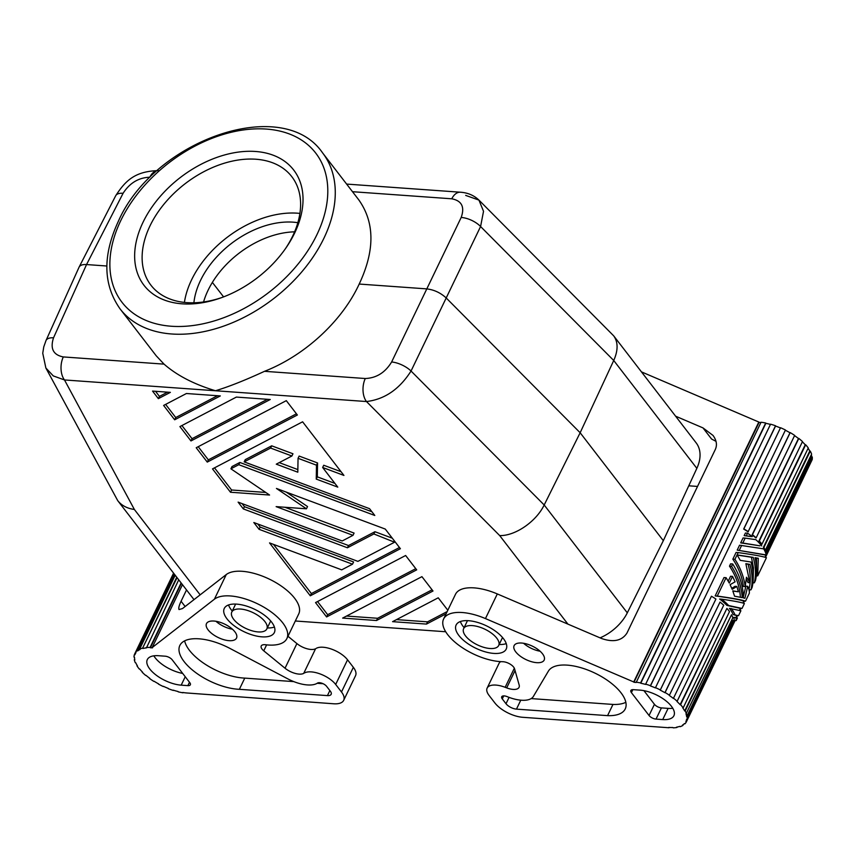 <?xml version="1.0" encoding="UTF-8"?>
<svg xmlns="http://www.w3.org/2000/svg" width="855" height="855" viewBox="0 0 855 855"><rect width="100%" height="100%" fill="white"/><g stroke="black" fill="none" stroke-linecap="round" stroke-linejoin="round"><path stroke-width="1.28" d="M157.277 170.647A16.672 9.907 94.1 0 0 149.785 177.209C138.596 177.637 129.693 183.002 123.077 193.305A16.672 7.492 -152.9 0 0 115.692 195.742L79.12 267.07C80.199 265.168 82.678 264.334 86.547 264.558L106.854 266.012M46.01 340.536L43.765 346.863L42.75 353.254L45.871 368.013L53.288 375.911L64.488 379.951A16.672 9.907 -85.9 0 1 63.291 356.93C53.256 354.964 50.007 348.584 53.534 337.8A16.672 7.385 -155.7 0 0 46.01 340.536L79.12 267.07M400.397 548.707L385.263 529.063L276.443 488.451L306.453 508.8L276.133 506.63L353.008 535.326L342.203 540.969L238.118 502.131L243.354 508.928L347.44 547.777L373.87 533.958L394.561 542.22L357.914 561.372L253.828 522.523L259.076 529.32L352.506 564.193L341.701 569.847L269.549 542.914L310.301 595.796L400.397 548.707M416.695 569.858L405.633 555.504L315.538 602.593L326.599 616.947L416.695 569.858M326.599 616.947L327.668 614.702L415.776 568.661M663.33 540.681L696.846 468.348L613.73 360.489L580.15 432.748L663.33 540.681L627.303 612.843A38.903 26.035 142.4 0 1 600.071 637.862M627.303 612.843L544.186 504.984C536.256 521.561 515.202 536.042 499.694 535.583L366.474 401.54A16.672 9.907 -85.9 0 1 365.277 378.519C376.435 378.06 385.22 372.545 391.633 361.975A16.672 7.096 25.7 0 1 411.041 371.027C399.467 389.217 384.611 399.392 366.474 401.54L215.481 390.746C194.106 384.323 176.964 375.452 164.053 364.134L156.209 355.787L120.117 308.944A127.823 85.543 142.4 0 0 222.813 326.407A127.823 85.543 142.4 0 0 323.906 238.256A127.823 85.543 142.4 0 0 322.602 152.906L358.694 199.749C374.832 222.418 374.992 250.515 359.196 284.052L426.741 288.883C434.084 289.76 440.549 292.784 446.16 297.925L580.15 432.748L544.186 504.984L411.041 371.027L480.585 226.522L483.524 211.303L478.939 200.102L465.686 195.4M447.817 610.235L438.23 597.805L392.584 621.66L426.463 624.086L446.086 613.826M376.531 620.516L432.993 591.008L421.932 576.655L342.641 618.09L376.531 620.516L377.611 618.272L432.074 589.811M196.212 447.742L207.263 462.095L297.369 415.006L286.307 400.653L196.212 447.742M152.553 391.088L158.367 398.644L170.38 392.36L152.553 391.088M316.243 479.089L337.778 487.126L322.645 467.482L343.934 475.433L302.606 421.804L212.51 468.893L230.497 492.245L269.571 495.034L230.903 468.807L238.769 464.703L374.789 515.469L369.542 508.672L244.177 461.871L270.608 448.063L291.897 456.004L276.272 464.169L297.807 472.206L298.053 458.301L316.489 465.184L316.243 479.089L317.323 476.844L334.914 483.417M163.615 405.441L174.666 419.794L220.323 395.929L186.433 393.514L163.615 405.441M179.913 426.592L190.964 440.945L270.255 399.499L236.375 397.083L179.913 426.592M445.701 631.749L295.328 620.997M230.497 492.245L231.577 490.001L265.755 492.448M45.881 368.035L117.723 500.635C121.581 505.519 127.128 508.458 134.363 509.462L64.488 379.951L215.481 390.746C228.648 386.791 244.99 380.315 264.505 371.316C304.679 355.669 342.192 321.095 359.196 284.052M451.771 198.798C461.775 200.733 464.906 206.963 461.176 217.469A16.672 7.781 25.7 0 1 480.585 226.522L613.73 360.489C618.197 350.39 618.186 342.171 613.698 335.855L478.939 200.102C473.959 195.357 467.792 192.717 460.407 192.215L460.407 192.215A16.672 9.907 94.1 0 0 451.771 198.798L352.495 191.702M426.463 624.086L427.543 621.842L447.165 611.592M393.973 541.461L394.294 540.788M373.87 533.958L374.95 531.714L392.295 538.19M223.583 296.888L212.371 282.417M465.558 635.938A19.451 8.678 25.7 0 1 463.634 628.628A19.451 8.678 25.7 0 1 482.84 628.297A19.451 8.678 25.7 0 1 496.766 638.172A19.451 8.678 25.7 0 1 498.689 645.493A19.451 8.678 25.7 0 1 483.866 647.363A19.451 8.678 25.7 0 1 465.558 635.938M294.59 231.833A77.805 52.07 -37.6 0 0 203.565 301.965M233.714 619.373A19.451 8.678 -154.3 0 0 252.022 630.787A19.451 8.678 -154.3 0 0 266.846 628.917A19.451 8.678 -154.3 0 0 264.922 621.596A19.451 8.678 -154.3 0 0 246.614 610.181A19.451 8.678 -154.3 0 0 231.791 612.052A19.451 8.678 -154.3 0 0 233.714 619.373M143.042 222.236A94.478 63.227 142.4 0 1 255.506 151.474A94.478 63.227 142.4 0 1 294.633 233.073A94.478 63.227 142.4 0 1 286.115 247.704A94.478 63.227 142.4 0 1 221.071 297.818A94.478 63.227 142.4 0 1 143.042 222.236M222.289 297.38A88.92 59.508 142.4 0 1 150.929 285.196A88.92 59.508 142.4 0 1 150.02 225.827A88.92 59.508 142.4 0 1 220.344 164.502A88.92 59.508 142.4 0 1 291.79 176.654A88.92 59.508 142.4 0 1 292.699 236.023A88.92 59.508 142.4 0 1 285.378 248.762M184.402 302.413A88.92 59.508 142.4 0 1 191.606 279.799A88.92 59.508 142.4 0 1 299.902 213.408M297.839 222.685A77.805 52.07 -37.6 0 0 293.137 222.161A77.805 52.07 -37.6 0 0 193.893 302.788M298.053 458.301L299.132 456.068L317.568 462.95L317.323 476.844M396.485 619.619L427.543 621.842M238.769 464.703L239.849 462.459L371.925 511.76M230.903 468.807L231.983 466.574L239.849 462.459M270.608 448.063L271.676 445.818L292.966 453.77L291.897 456.004M244.177 461.871L245.257 459.637L271.676 445.818M696.846 468.348A38.903 26.035 -37.6 0 0 696.194 442.911L613.698 335.855M198.21 446.695L208.342 459.851L296.45 413.809M394.561 542.22L394.882 541.546M316.489 465.184L317.568 462.95M259.076 529.32L260.155 527.075L353.585 561.949L352.506 564.193M257.772 523.997L260.155 527.075M181.912 425.544L192.044 438.701L267.433 399.296M353.008 535.326L354.088 533.082L284.897 507.261M165.614 404.394L175.745 417.55L217.501 395.726M242.05 503.595L244.434 506.684L348.519 545.533L374.95 531.714M273.482 544.389L311.37 593.552L399.477 547.51M286.19 492.085L307.533 506.555L306.453 508.8M310.301 595.796L311.37 593.552M346.542 616.049L377.611 618.272M317.536 601.546L327.668 614.702M347.44 547.777L348.519 545.533M243.354 508.928L244.434 506.684M214.509 467.845L231.577 490.001M207.263 462.095L208.342 459.851M322.645 467.482L323.724 465.248L341.07 471.725M279.222 462.63L297.85 469.577M158.367 398.644L159.447 396.399L167.559 392.156M174.666 419.794L175.745 417.55M155.514 391.301L159.447 396.399M190.964 440.945L192.044 438.701M716.009 441.351L711.552 439.01L702.981 427.895L675.589 416.182M697.541 486.431L688.756 485.8M702.981 427.895L713.006 435.419C716.543 440.25 717.334 444.899 715.357 449.388L626.929 633.128C621.874 640.79 613.43 642.586 601.621 638.525L497.311 593.936A41.681 18.596 25.7 0 0 455.469 594.332L443.606 618.988A41.681 18.596 25.7 0 1 485.448 618.582L633.726 681.959L758.823 422.039L641.442 371.872M760.907 422.541A38.347 17.111 -154.3 0 0 759.069 422.37L758.823 422.039M770.441 424.422A38.347 17.111 -154.3 0 0 765.845 423.321L765.695 423.001A38.903 17.357 -154.3 0 0 761.046 422.252L636.173 682.493A38.347 17.111 -154.3 0 0 633.983 682.29L633.726 681.959M780.423 427.949A38.347 17.111 -154.3 0 0 775.549 426.047L775.538 425.769A38.903 17.357 -154.3 0 0 770.558 424.187L645.557 684.406A38.347 17.111 -154.3 0 0 640.758 683.241L640.598 682.931A38.903 17.357 -154.3 0 0 635.949 682.172M680.569 704.68L726.91 608.397A38.903 17.357 -154.3 0 1 729.518 611.603L683.177 707.887A38.903 17.357 -154.3 0 0 680.569 704.68L680.153 704.691A38.347 17.111 -154.3 0 0 677.01 701.528L723.725 605.201A38.903 17.357 -154.3 0 0 720.038 602.07L673.377 698.439A38.347 17.111 -154.3 0 0 669.315 695.478L715.913 599.056A38.903 17.357 -154.3 0 0 711.446 596.234L664.912 692.7A38.347 17.111 -154.3 0 0 660.231 690.156L785.456 430.012A38.903 17.357 -154.3 0 0 780.54 427.724L655.39 687.89A38.347 17.111 -154.3 0 0 650.463 685.967L650.441 685.689A38.903 17.357 -154.3 0 0 645.472 684.107M789.999 432.78L790.191 432.598A38.903 17.357 -154.3 0 1 794.669 435.419L748.072 531.842A38.347 17.111 -154.3 0 0 743.658 529.063L789.999 432.78A38.347 17.111 -154.3 0 0 785.35 430.236M756.141 537.848L755.767 537.891A38.347 17.111 -154.3 0 0 752.133 534.803L752.453 534.717A38.903 17.357 -154.3 0 1 756.141 537.848L802.482 441.565A38.903 17.357 -154.3 0 0 798.794 438.433L798.474 438.519A38.347 17.111 -154.3 0 0 794.562 435.655M761.933 544.25L761.474 544.207A38.347 17.111 -154.3 0 0 758.909 541.044L759.326 541.044A38.903 17.357 -154.3 0 1 761.933 544.25L808.274 447.967A38.903 17.357 -154.3 0 0 805.656 444.76L805.239 444.76A38.347 17.111 -154.3 0 0 802.343 441.832M765.257 550.417L764.755 550.289A38.347 17.111 -154.3 0 0 763.44 547.307L763.921 547.392A38.903 17.357 -154.3 0 1 765.257 550.417L811.598 454.133A38.903 17.357 -154.3 0 0 810.262 451.109L809.781 451.023A38.347 17.111 -154.3 0 0 808.103 448.319M765.449 554.874A38.347 17.111 -154.3 0 1 765.353 555.664L765.866 555.878L812.207 459.595A38.903 17.357 -154.3 0 0 812.25 456.976L811.737 456.805A38.347 17.111 -154.3 0 0 811.32 454.71M811.16 461.764L765.514 557.385M759.069 422.37L633.983 682.29M765.695 423.001L640.598 682.931M640.758 683.241L765.845 423.321M650.441 685.689L775.538 425.769M650.463 685.967L775.549 426.047M660.359 689.942A38.903 17.357 -154.3 0 0 655.443 687.644M745.154 538.105L743.059 537.955L740.687 542.872L759.935 545.821L742.792 543.021L745.154 538.105L755.873 539.665A40.57 18.105 25.7 0 1 761.72 545.95M736.433 615.525L733.088 614.499A38.347 17.111 -154.3 0 0 729.422 608.365L740.9 610.769L738.528 615.686L736.433 615.525M750.327 536.48L744.171 535.625L745.421 533.039L747.516 533.189A40.57 18.105 25.7 0 1 752.261 536.619L750.327 536.48M743.39 596.619L745.87 586.177L747.708 586.306A40.57 18.105 25.7 0 1 749.354 593.188L745.507 601.193L743.401 601.044C740.526 599.804 731.111 598.094 715.165 595.914L724.003 577.542L726.098 577.691L729.294 583.11L732.532 576.388L730.576 576.249L728.214 581.154M731.773 588.326L735.043 586.306L736.85 586.445L738.41 591.799L732.853 591.029M740.387 597.25C739.714 586.37 736.08 576.014 729.486 566.16L730.598 563.83L732.703 563.979C739.661 574.934 743.23 586.241 743.412 597.912L744.897 598.286L747.708 586.306M734.06 620.441A38.347 17.111 -154.3 0 0 733.932 617.342L737.416 618.005L736.166 620.591L734.06 620.441M748.916 589.523C750.957 581.934 750.679 573.502 748.072 564.225L745.934 563.862M749.856 582.725A40.57 18.105 25.7 0 0 746.468 577.221L745.207 586.583C743.903 577.029 740.483 567.934 734.947 559.32L738.186 552.597C753.715 554.745 763.13 556.455 766.422 557.727L757.712 575.832L758.289 558.283L755.04 557.684C756.974 565.978 757.113 573.577 755.467 580.492L754.345 582.821C756.173 575.105 755.799 566.619 753.223 557.364L737.705 555.013L737.448 555.526L740.248 560.346L750.989 562.024C753.554 571.279 753.928 579.765 752.101 587.481L750.979 589.811C752.806 582.095 752.432 573.609 749.867 564.353L745.859 563.691L749.856 582.725L748.018 582.586A38.347 17.111 -154.3 0 0 746.233 579.284M745.207 586.583L743.412 586.455C742.129 576.815 738.602 567.72 732.842 559.17L736.08 552.448L738.186 552.597M756.611 570.884L756.504 558.155L755.093 557.888M753.244 577.862L753.447 567.859L751.438 557.236L737.641 555.141M764.252 554.788L737.202 550.118L739.564 545.201L763.718 548.878A40.57 18.105 25.7 0 1 766.198 554.927L764.252 554.788M739.917 608.29L726.868 605.404A38.347 17.111 -154.3 0 0 719.621 599.013L721.567 599.152C734.114 600.99 741.723 602.444 744.384 603.523L742.022 608.439L739.917 608.29M673.377 698.439L720.038 602.07M680.153 704.691L726.91 608.397M686.651 716.725L687.153 716.896A38.903 17.357 -154.3 0 1 687.11 719.515L733.451 623.231A38.903 17.357 -154.3 0 0 733.494 620.612L732.981 620.441L686.651 716.725A38.347 17.111 -154.3 0 0 686.009 713.925L732.842 617.77A38.903 17.357 -154.3 0 0 731.506 614.745L684.684 710.943A38.347 17.111 -154.3 0 0 682.728 707.844L683.177 707.887M677.139 727.06L676.572 727.156A38.347 17.111 -154.3 0 0 679.778 726.376L680.185 726.686A38.903 17.357 -154.3 0 0 682.878 725.457L682.429 725.168A38.347 17.111 -154.3 0 0 684.47 723.565L684.951 723.832A38.903 17.357 -154.3 0 0 686.373 721.834L685.87 721.599A38.347 17.111 -154.3 0 0 685.924 721.492A38.347 17.111 -154.3 0 0 686.597 719.301L687.11 719.515M733.526 622.568L734.531 620.484L733.526 622.568M735.963 617.513L736.903 615.568L735.963 617.513M739.447 610.267L740.387 608.322L739.447 610.267M742.942 603.021L743.871 601.076L742.942 603.021M749.087 590.239L749.354 589.694L749.087 590.239M764.979 557.225L765.663 555.793L764.979 557.225M811.737 456.805L765.578 552.725M809.781 451.023L763.44 547.307M758.909 541.044L805.239 444.76M752.133 534.803L798.474 438.519M742.792 543.021L740.687 542.872M738.528 615.686L733.088 614.499M731.207 608.493A40.57 18.105 25.7 0 1 734.937 614.638M752.261 536.619L744.171 535.625M746.276 535.775L747.516 533.189M745.507 601.193C742.204 599.921 732.788 598.211 717.26 596.063L715.165 595.914M738.41 591.799L732.788 590.858L734.552 596.181L742.226 597.634C741.52 586.765 737.972 576.323 731.581 566.309L729.486 566.16M731.581 566.309L732.703 563.979M732.532 576.388L735.097 581.817L730.085 584.67L732.179 589.319L736.85 586.445M717.26 596.063L726.098 577.691M735.866 617.481A40.57 18.105 25.7 0 1 736.166 620.591M750.979 589.811L748.959 589.661M754.345 582.821L752.956 582.725M757.712 575.832L756.322 575.736M734.947 559.32L732.842 559.17M758.289 558.283L756.504 558.155M753.223 557.364L751.438 557.236M749.867 564.353L748.072 564.225M766.198 554.927L737.202 550.118M739.297 550.267L741.67 545.351M721.567 599.152A40.57 18.105 25.7 0 1 728.663 605.532L726.868 605.404M742.022 608.439L728.663 605.532M748.328 531.703A38.903 17.357 -154.3 0 0 743.861 528.882L743.658 529.063M790.191 432.598L743.861 528.882M711.446 596.234L665.105 692.518A38.903 17.357 -154.3 0 1 669.583 695.339M677.384 701.485A38.903 17.357 -154.3 0 0 673.697 698.353M686.512 714.053A38.903 17.357 -154.3 0 0 685.176 711.029L731.506 614.745M687.153 716.896L733.494 620.612M686.373 721.834L735.129 620.527M736.497 617.673L737.502 615.611M739.992 610.427L740.986 608.365M743.476 603.181L744.47 601.118M749.258 591.168L749.953 589.736M752.817 583.773L753.308 582.747M756.183 576.783L756.675 575.757M682.878 725.457L683.295 724.591M669.166 727.455L668.76 727.423A38.347 17.111 -154.3 0 0 672.874 727.52L673.184 727.84A38.903 17.357 -154.3 0 0 676.936 727.487M443.606 618.988A41.681 18.596 25.7 0 0 459.659 645.856A41.681 18.596 25.7 0 0 502.665 661.706A8.336 3.719 -154.3 0 1 514.539 668.76L519.156 684.962A13.338 5.953 25.7 0 1 519.049 687.345A13.338 5.953 25.7 0 1 506.694 687.89L505.155 687.302A19.451 8.678 25.7 0 0 487.136 688.104A19.451 8.678 25.7 0 0 489.06 695.414L494.863 702.938A22.23 9.918 25.7 0 0 522.779 717.302L669.016 727.755M765.962 553.965A38.903 17.357 -154.3 0 0 765.909 553.26L812.25 456.976M765.866 555.878A38.903 17.357 -154.3 0 0 765.962 554.906M763.921 547.392L810.262 451.109M759.326 541.044L805.656 444.76M798.794 438.433L752.453 534.717M487.136 688.104L498.999 663.448A19.451 8.678 25.7 0 1 500.709 661.631M542.519 653.808A16.672 7.439 -154.3 0 0 526.83 644.018A16.672 7.439 -154.3 0 0 514.122 645.621A16.672 7.439 -154.3 0 0 515.768 651.895A16.672 7.439 -154.3 0 0 531.457 661.685A16.672 7.439 -154.3 0 0 544.165 660.081A16.672 7.439 -154.3 0 0 542.519 653.808M649.052 715.507L631.407 692.614A5.558 2.479 25.7 0 1 630.851 690.519A5.558 2.479 25.7 0 1 633.341 689.664L640.032 690.135A25.009 11.158 -154.3 0 1 665.019 700.138A25.009 11.158 -154.3 0 1 673.911 715.699A25.009 11.158 -154.3 0 1 662.711 719.579L656.031 719.098A5.558 2.479 25.7 0 1 649.052 715.507L654.438 704.306L643.922 690.658M509.067 697.381L506.01 703.74L502.27 698.888A5.611 2.501 -154.3 0 1 501.714 696.782A5.611 2.501 -154.3 0 1 507.165 696.643A27.232 12.152 -154.3 0 0 533.381 696.43L548.408 671.111A42.836 19.109 -154.3 0 1 595.689 673.484A42.836 19.109 -154.3 0 1 625.24 708.913A42.836 19.109 -154.3 0 1 607.574 715.635L516.473 709.126L520.78 700.181M506.01 703.74A8.336 3.719 -154.3 0 0 516.473 709.126M503.456 638.653A27.788 12.398 -154.3 0 0 477.304 622.333A27.788 12.398 -154.3 0 0 456.121 625.005A27.788 12.398 -154.3 0 0 458.868 635.468A27.788 12.398 -154.3 0 0 485.031 651.777A27.788 12.398 -154.3 0 0 506.203 649.105A27.788 12.398 -154.3 0 0 503.456 638.653M523.591 643.281A16.672 7.439 -154.3 0 0 540.093 651.221M656.031 719.098L661.417 707.897L668.108 708.378A25.009 11.158 -154.3 0 0 672.778 708.261M661.417 707.897A5.558 2.479 25.7 0 1 654.438 704.306M531.169 698.588L612.971 704.435L607.574 715.635M612.971 704.435A42.836 19.109 -154.3 0 0 625.839 702.308M460.385 621.542A27.788 12.398 -154.3 0 0 463.186 626.501A27.788 12.398 -154.3 0 0 464.115 627.634M499.16 644.51A27.788 12.398 -154.3 0 0 506.256 643.612M186.529 589.929L181.078 601.257C179.016 605.629 178.342 608.397 179.058 609.551L182.51 608.557L226.265 574.56L214.402 599.205L152.201 647.545L182.468 584.66M266.621 644.873L263.757 650.826A8.336 3.719 25.7 0 1 261.235 645.985A8.336 3.719 25.7 0 1 265.51 644.745A41.681 18.596 -154.3 0 0 286.874 638.557L298.737 613.911A41.681 18.596 -154.3 0 0 273.29 581.154A41.681 18.596 -154.3 0 0 226.265 574.56M287.975 636.28L296.899 643.58A13.338 5.953 -154.3 0 0 315.58 648.731L303.717 673.377A13.338 5.953 -154.3 0 1 285.036 668.225L296.899 643.58M353.35 667.327L341.487 691.984A22.23 9.918 25.7 0 1 343.678 700.341L355.541 675.696A22.23 9.918 25.7 0 0 353.35 667.327L347.547 659.804A19.451 8.678 -154.3 0 0 331.943 649.276A19.451 8.678 -154.3 0 0 316.339 648.304M286.874 638.557A41.681 18.596 -154.3 0 0 261.427 605.8A41.681 18.596 -154.3 0 0 214.402 599.205M343.678 700.341A22.23 9.918 25.7 0 1 333.728 703.783L187.245 693.01A38.347 17.111 25.7 0 1 182.788 692.475L183.109 692.529M182.981 692.796A38.903 17.357 25.7 0 1 178.203 691.834L178.086 691.524A38.347 17.111 25.7 0 1 173.223 690.156L173.383 690.209M173.276 690.445A38.903 17.357 25.7 0 1 168.275 688.67L168.296 688.414A38.347 17.111 25.7 0 1 163.401 686.308L163.412 686.319M158.57 683.872L158.464 684.096A38.903 17.357 25.7 0 0 163.305 686.544M149.646 678.229L149.529 678.464A38.903 17.357 25.7 0 0 153.836 681.392L154.071 681.232A38.347 17.111 25.7 0 0 158.624 683.904L158.464 684.096M137.153 665.436L137.431 665.895A38.347 17.111 25.7 0 1 135.795 662.839L135.293 662.732A38.903 17.357 25.7 0 1 134.299 659.793L134.812 659.942A38.347 17.111 25.7 0 1 134.513 657.249L134 657.057A38.903 17.357 25.7 0 1 134.395 654.577L134.898 654.812A38.347 17.111 25.7 0 1 135.293 653.808A38.347 17.111 25.7 0 1 135.966 652.675L135.475 652.418A38.903 17.357 25.7 0 1 137.228 650.602L174.153 573.876M149.529 678.464L149.817 678.357A38.347 17.111 25.7 0 1 145.97 675.322L145.617 675.386A38.903 17.357 25.7 0 1 142.176 672.212L142.571 672.19A38.347 17.111 25.7 0 1 139.707 669.027L139.269 669.005A38.903 17.357 25.7 0 1 136.971 665.821M134.395 654.577L173.586 573.139M173.618 573.171L135.475 652.418M174.527 574.357L137.698 650.89L137.228 650.602M137.698 650.89A38.347 17.111 25.7 0 1 140.049 649.479L139.621 649.169A38.903 17.357 25.7 0 1 142.593 648.154L176.739 577.221M175.2 575.233L139.621 649.169M142.593 648.154L177.071 577.659M142.988 648.475A38.347 17.111 25.7 0 1 146.44 647.908L178.716 579.797M146.098 647.577A38.903 17.357 25.7 0 1 150.074 647.438L181.121 582.918M181.399 583.27L150.352 647.769A38.347 17.111 25.7 0 1 152.457 647.866L152.201 647.545M134.299 659.793L134.641 659.077M208.128 629.9A16.672 7.439 25.7 0 1 206.483 623.626A16.672 7.439 25.7 0 1 219.19 622.023A16.672 7.439 25.7 0 1 234.879 631.813A16.672 7.439 25.7 0 1 236.525 638.087A16.672 7.439 25.7 0 1 223.818 639.69A16.672 7.439 25.7 0 1 208.128 629.9M181.196 685.154L187.876 685.635A5.558 2.479 -154.3 0 0 190.366 684.77A5.558 2.479 -154.3 0 0 189.821 682.685L172.176 659.782A5.558 2.479 -154.3 0 0 165.197 656.191L158.506 655.721A25.009 11.158 25.7 0 0 147.317 659.59A25.009 11.158 25.7 0 0 156.198 675.161A25.009 11.158 25.7 0 0 181.196 685.154L185.236 676.743M239.368 689.312A42.836 19.109 25.7 0 1 195.774 672.639A42.836 19.109 25.7 0 1 179.849 645.45A42.836 19.109 25.7 0 1 229.771 648.336L287.846 678.881A27.232 12.152 25.7 0 0 317.472 683.092A5.611 2.501 25.7 0 1 321.972 683.252A5.611 2.501 25.7 0 1 326.599 686.33L330.34 691.182A8.336 3.719 25.7 0 1 331.163 694.313A8.336 3.719 25.7 0 1 327.433 695.607L239.368 689.312L244.765 678.111L293.831 681.617M341.487 691.984L335.684 684.46A19.451 8.678 -154.3 0 0 320.08 673.922A19.451 8.678 -154.3 0 0 304.476 672.96M263.757 650.826L285.036 668.225M271.612 622.077A27.788 12.398 -154.3 0 0 245.449 605.768A27.788 12.398 -154.3 0 0 224.277 608.439A27.788 12.398 -154.3 0 0 227.024 618.892A27.788 12.398 -154.3 0 0 253.187 635.212A27.788 12.398 -154.3 0 0 274.359 632.54A27.788 12.398 -154.3 0 0 271.612 622.077M232.453 629.227A16.672 7.439 25.7 0 1 215.952 621.286M182.692 673.441A25.009 11.158 25.7 0 1 153.836 655.828M317.162 683.284L323.094 683.711M244.765 678.111A42.836 19.109 25.7 0 1 184.637 640.855M228.542 604.966A27.788 12.398 -154.3 0 0 231.342 609.925A27.788 12.398 -154.3 0 0 232.271 611.069M267.316 627.933A27.788 12.398 -154.3 0 0 274.412 627.046M123.077 193.305L86.547 264.558L53.534 337.8M567.912 624.118L499.694 535.583M200.156 594.845L134.363 509.462M164.053 364.134L63.291 356.93M461.176 217.469L391.633 361.975M365.277 378.519L264.505 371.316M316.927 234.665A122.265 81.824 142.4 0 1 171.385 326.247A122.265 81.824 142.4 0 1 120.747 220.643A122.265 81.824 142.4 0 1 266.29 129.062A122.265 81.824 142.4 0 1 316.927 234.665M485.448 618.582L497.311 593.936M515.052 670.534L506.694 687.89M514.336 668.225L505.155 687.302M631.407 692.614L632.828 689.643M662.711 719.579L668.108 708.378M502.27 698.888L503.713 695.895M185.14 606.526L181.078 601.257M187.876 685.635L189.5 682.269M327.433 695.607L329.859 690.562M315.58 648.731L303.717 673.377M347.547 659.804L335.684 684.46M115.692 195.742C125.29 180.929 134.801 171.171 158.421 170.626M194 599.633L117.723 500.635M346.617 184.082L460.407 192.215M322.602 152.906C282.802 94.552 153.483 140.316 118.257 221.509C102.472 255.656 103.092 284.801 120.117 308.944M463.634 628.628L467.482 620.645M270.682 620.944L266.846 628.917M135.293 653.808L135.87 652.622M235.627 604.068L231.791 612.052M498.689 645.493L502.526 637.52"/></g></svg>
